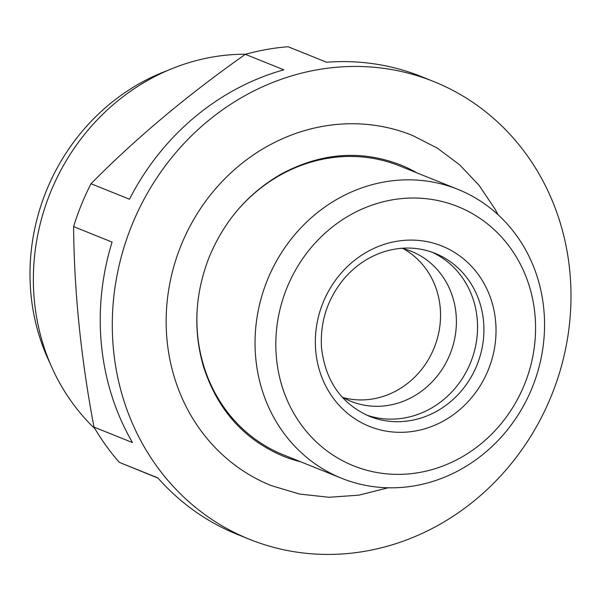 <?xml version="1.0" encoding="UTF-8"?>
<svg xmlns="http://www.w3.org/2000/svg" width="601" height="601" viewBox="0 0 601 601"><rect width="100%" height="100%" fill="white"/><g stroke="black" fill="none" stroke-linecap="round" stroke-linejoin="round"><path stroke-width="0.9" d="M167.859 70.385A205.602 188.691 111.9 0 0 50.033 363.244M245.719 54.225A214.948 197.271 111.9 0 0 50.168 193.169A214.948 197.271 111.9 0 0 95.011 428.821M433.734 81.548L421.684 76.695A246.718 226.427 -68.1 0 0 326.598 62.234L288.119 46.75A246.718 226.427 111.9 0 0 245.351 54.33C187.287 95.198 135.834 138.335 90.999 183.733A246.718 226.427 111.9 0 0 73.592 226.6L112.071 242.083A246.718 226.427 -68.1 0 0 132.475 442.569L93.989 427.086A246.718 226.427 111.9 0 0 119.351 462.372L157.83 477.855A246.718 226.427 -68.1 0 0 237.5 534.477L249.558 539.322A246.718 226.427 111.9 0 0 551.545 395.353A246.718 226.427 111.9 0 0 434.47 81.841A246.718 226.427 111.9 0 0 433.734 81.548A246.718 226.427 111.9 0 0 131.581 225.923A246.718 226.427 111.9 0 0 249.558 539.322M158.086 478.148L119.351 462.372M93.989 427.086C80.94 358.143 74.141 291.312 73.592 226.6M245.351 54.33L283.837 69.814A246.718 226.427 -68.1 0 0 129.478 199.216L90.999 183.733M412.106 135.3L412.677 135.533A188.782 173.253 111.9 0 0 412.106 135.3A188.782 173.253 111.9 0 0 180.916 245.771A188.782 173.253 111.9 0 0 271.186 485.57L299.493 494.052L328.995 497.275L358.82 495.164L388.133 487.794M416.861 172.855A157.004 144.09 111.9 0 0 400.717 164.967A157.004 144.09 111.9 0 0 400.251 164.779C360.758 149.717 321.182 152.752 281.523 173.877C248.453 192.801 224.308 220.62 209.103 257.333C194.942 293.799 193.026 330.077 203.356 366.167C217.179 409.446 243.736 439.421 283.041 456.091A157.004 144.09 111.9 0 0 300.62 461.778M457.917 189.368A155.712 142.91 111.9 0 0 267.212 280.494A155.712 142.91 111.9 0 0 341.676 478.291A155.712 142.91 111.9 0 0 532.276 387.427A155.712 142.91 111.9 0 0 458.383 189.555A155.712 142.91 111.9 0 0 457.917 189.368L399.763 165.974A155.712 142.91 111.9 0 0 234.15 214.279M197.504 305.353A155.712 142.91 111.9 0 0 283.522 454.897L341.676 478.291M458.255 206.752A139.717 128.223 111.9 0 0 276.55 359.09A139.717 128.223 111.9 0 0 482.272 442.764A139.717 128.223 111.9 0 0 458.255 206.752M343.351 397.682A80.842 74.193 111.9 0 0 434.23 347.686A80.842 74.193 111.9 0 0 403.294 248.686M341.901 396.848A80.842 74.193 111.9 0 0 351.067 401.363A80.842 74.193 111.9 0 0 450.021 354.192A80.842 74.193 111.9 0 0 411.655 251.466A80.842 74.193 111.9 0 0 411.415 251.368A80.842 74.193 111.9 0 0 401.671 248.281M366.325 414.968A87.851 80.624 111.9 0 0 470.688 362.35A87.851 80.624 111.9 0 0 431.841 252.12M442.253 246.155A97.197 89.196 111.9 0 0 315.848 352.126A97.197 89.196 111.9 0 0 458.961 410.333A97.197 89.196 111.9 0 0 442.253 246.155M435.297 253.427A87.851 80.624 111.9 0 0 435.034 253.321C419.055 247.026 402.475 246.372 385.286 251.353C369.405 256.214 355.702 265.274 344.193 278.541C327.47 298.787 319.92 321.881 321.527 347.806C325.389 381.019 341.36 403.857 369.457 416.32A87.851 80.624 111.9 0 0 476.984 365.055A87.851 80.624 111.9 0 0 435.297 253.427M498.011 214.692L494.969 209.013L479.132 185.424L459.803 164.974L437.46 148.199L412.677 135.533"/></g></svg>
